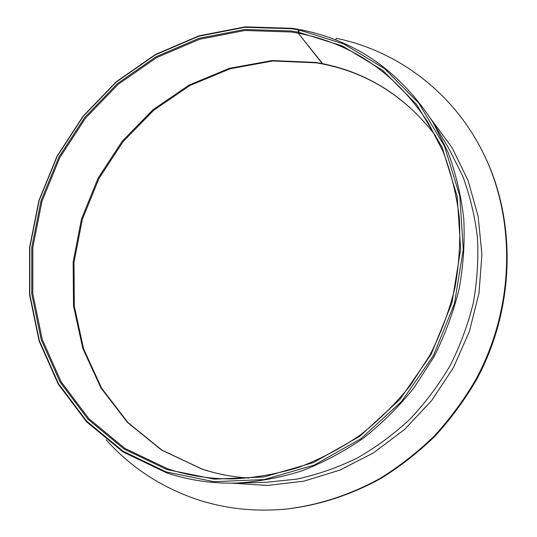 <?xml version="1.0" encoding="UTF-8"?>
<svg xmlns="http://www.w3.org/2000/svg" width="537" height="537" viewBox="0 0 537 537"><rect width="100%" height="100%" fill="white"/><g stroke="black" fill="none" stroke-linecap="round" stroke-linejoin="round"><path stroke-width="0.81" d="M299.445 30.052L344.002 44.041L384.573 68.635L418.813 103.171L444.522 146.306L459.786 195.992L463.27 249.557L454.389 303.861L433.433 355.561L401.642 401.414L361.039 438.615L314.266 465.069L264.278 479.548L214.055 481.696L166.342 471.976L123.02 451.214L86.585 421.095L58.412 383.552L39.355 340.673L29.824 294.524L29.85 247.134L39.167 200.435L57.244 156.227L83.322 116.193L116.428 81.913L155.374 54.834L198.73 36.254L244.818 27.28L291.712 28.75L298.431 29.864L298.773 29.407L292.155 28.313L245.134 26.85L198.918 35.858L155.448 54.485L116.401 81.637L83.208 116.005L57.063 156.139L38.939 200.462L29.602 247.282L29.569 294.793L39.127 341.069L58.231 384.076L86.477 421.726L123.007 451.939L166.457 472.775C188.568 480.212 211.8 483.656 236.139 483.105C258.109 481.77 279.972 477.708 301.74 470.929C323.2 462.605 343.707 451.711 363.247 438.259C381.995 423.445 398.978 406.549 414.181 387.58L433.883 356.944C444.891 335.148 453.302 312.507 459.128 289.02C463.404 265.325 464.941 241.751 463.74 218.284C461.008 195.159 455.725 173.042 447.905 151.931L433.023 122.376C400.105 71.347 355.776 40.429 300.035 29.642L298.364 32.18L298.236 33.193C352.42 43.578 395.715 73.368 428.11 122.543L443.132 151.682C451.06 172.538 456.45 194.421 459.289 217.331C460.598 240.583 459.169 263.962 455.007 287.47C449.288 310.775 440.971 333.235 430.063 354.856L410.503 385.23C395.386 404.019 378.511 420.719 359.864 435.339C340.431 448.596 320.052 459.276 298.72 467.385C277.105 473.943 255.404 477.776 233.622 478.883C210.578 479.172 188.568 475.802 167.584 468.788L124.866 448.382L88.92 418.746L61.104 381.773L42.269 339.505L32.824 294.007L32.824 247.262L42 201.187L59.829 157.569L85.558 118.08L118.234 84.275L156.663 57.587L199.435 39.295L244.892 30.488L291.114 31.992L298.236 33.193L322.932 64.037M298.364 32.18L342.492 45.987L382.673 70.307L416.591 104.46L442.052 147.125L457.188 196.267L460.665 249.262L451.912 302.989L431.224 354.145L399.81 399.528L359.669 436.373L313.413 462.599L263.962 476.977L214.256 479.152L167.02 469.58L124.134 449.08L88.055 419.303L60.137 382.176L41.242 339.733L31.777 294.048L31.784 247.127L41 200.872L58.902 157.079L84.732 117.435L117.529 83.497L156.106 56.694L199.039 38.322L244.671 29.468L291.081 30.958L298.109 32.133L298.431 29.864M298.773 29.407L299.377 30.179M335.618 39.859L336.397 38.322C396.393 50.612 451.932 91.035 482.206 150.984L482.75 152.065C516.802 218.962 515.627 307.849 476.292 380.089C464.471 400.28 450.724 418.954 435.057 436.104C418.444 452.214 400.501 466.264 381.23 478.259C351.634 494.658 319.958 504.955 288 508.875L286.798 509.002C254.538 512.097 223.848 508.66 194.73 498.672C159.596 486.253 130.041 466.606 106.051 439.736M482.206 150.984C516.359 218.082 515.178 307.271 475.701 379.766C463.84 400.025 450.046 418.766 434.326 435.977C417.658 452.147 399.656 466.244 380.317 478.279C350.621 494.731 318.85 505.062 286.798 509.002M326.214 36.442L327.087 36.738M322.885 64.024L322.281 63.621C368.006 72.79 405.818 96.882 435.722 135.901M322.818 64.017L316.192 62.836L272.843 60.97L230.145 68.763L189.923 85.497L153.783 110.186L123.08 141.64L98.962 178.499L82.362 219.284L73.985 262.405L74.301 306.137L83.524 348.674L101.567 388.13L127.994 422.585L161.952 450.147L202.134 469.083C217.123 474.03 232.729 477.024 248.94 478.064C232.628 477.024 216.941 474.017 201.858 469.043L161.563 450.073L127.484 422.458L100.949 387.949L82.812 348.439L73.522 305.855L73.16 262.09L81.51 218.948L98.083 178.143L122.188 141.265L152.897 109.803L189.071 85.101L229.346 68.353L272.125 60.553L315.588 62.433L322.281 63.621L298.236 33.193L298.109 32.133M433.023 122.376L448.623 148.105L462.545 175.706C469.875 195.387 474.829 215.968 477.42 237.441C478.588 259.21 477.212 281.059 473.305 302.982C467.949 324.704 460.196 345.633 450.04 365.764C438.601 385.197 425.197 403.039 409.825 419.29C393.493 434.44 375.866 447.415 356.924 458.209C337.464 467.646 317.474 474.607 296.954 479.091L266.204 482.313L236.139 483.105M430.862 118.892L452.033 147.615L468.029 180.425L478.158 216.391L481.911 254.384L478.997 293.148L469.412 331.349L453.409 367.63L431.547 400.709L404.596 429.425L373.564 452.839L339.579 470.231L303.855 481.159L267.601 485.448L231.991 483.179M435.729 135.915C405.952 97.096 368.342 73.133 322.898 64.031"/></g></svg>
